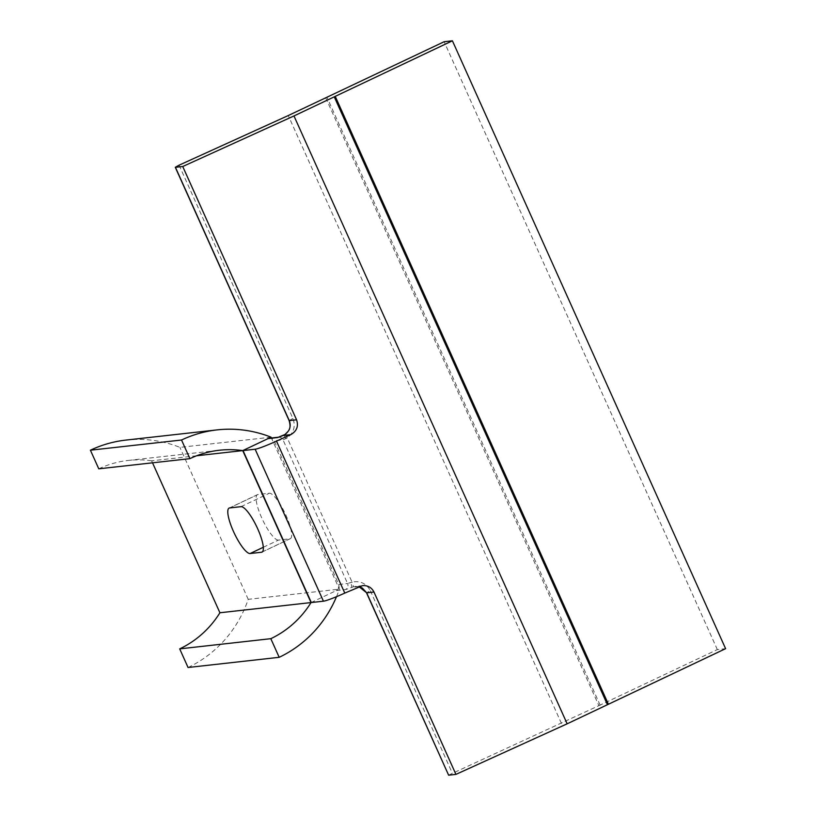 <?xml version="1.0" encoding="UTF-8"?>
<svg xmlns="http://www.w3.org/2000/svg" width="816" height="816" viewBox="0 0 816 816"><rect width="100%" height="100%" fill="white"/><g stroke="black" fill="none" stroke-linecap="round" stroke-linejoin="round"><path stroke-width="0.61" stroke-dasharray="4.08 3.06" d="M196.636 455.767L151.613 460.795L152.521 462.815M278.429 540.1A25.072 6.12 64.6 0 1 262.211 518.976A25.072 6.12 64.6 0 1 257.438 494.649A25.072 6.12 64.6 0 1 257.938 494.506L269.331 493.231A25.072 6.12 64.6 0 1 285.549 514.355A25.072 6.12 64.6 0 1 290.323 538.682A25.072 6.12 64.6 0 1 289.823 538.825L278.429 540.1L263.303 547.271M188.057 667.498A119.503 115.484 83.6 0 0 248.227 599.332L339.354 589.152L338.752 584.501L274.186 440.834L271.422 437.998M271.055 437.182L179.928 447.372A119.503 115.484 83.6 0 0 125.95 440.079M248.227 599.332L179.928 447.372M311.039 602.575L336.325 590.58A4.57 4.417 83.6 0 0 338.711 587.714L271.697 438.61A4.57 4.417 83.6 0 0 269.392 438.233M179.081 165.189L292.913 418.475C295.759 426.156 293.872 432.643 287.273 437.957L282.999 439.855L274.186 440.834M278.389 437.223L278.491 437.213A4.57 4.417 83.6 0 1 282.999 439.855L347.565 583.511L352.043 582.083L353.542 586.745L358.958 586.653L355.144 586.459L362.59 585.623M359.091 586.582L351.451 587.438L353.542 586.745M285.059 434.479L287.273 437.957L352.043 582.083C360.366 580.604 366.455 583.481 370.311 590.702L366.517 592.814M325.717 97.787L598.903 705.667L448.474 775.169M561.459 723.415L288.272 115.546M598.903 705.667L717.335 649.597L725.597 648.669M717.335 649.597L444.149 41.728M336.498 596.69A119.503 115.484 83.6 0 0 339.354 589.152M98.777 468.823A99.022 95.696 -96.4 0 1 128.234 460.438A99.022 95.696 -96.4 0 1 151.613 460.795M229.622 507.94L257.938 494.506M241.016 506.665L269.331 493.231M262.426 551.82L289.823 538.825M286.008 438.794A4.57 1.244 67.1 0 0 283.346 435.387M338.752 584.501L347.565 583.511A4.57 4.417 -96.4 0 1 345.423 589.57A9.139 0.745 -24.2 0 0 351.451 587.438A4.57 1.244 -112.9 0 0 350.574 582.451M336.325 590.58L345.423 589.57M370.311 590.702L452.268 773.068M292.913 418.475L289.119 420.587M600.158 705.167L326.971 97.298M257.438 494.649L229.123 508.082M290.323 538.682L262.007 552.116M128.234 460.438L219.361 450.248"/><path stroke-width="1.22" d="M243.046 450.575A33.436 2.713 155.8 0 1 242.74 450.605L196.636 455.767M311.335 602.534A33.436 2.713 155.8 0 1 311.039 602.575L219.912 612.765A99.022 95.696 -96.4 0 1 179.693 648.873L188.057 667.498L279.184 657.308A119.503 115.484 83.6 0 0 336.498 596.69M152.521 462.815L219.912 612.765M250.114 553.523A25.072 6.12 64.6 0 1 233.896 532.399A25.072 6.12 64.6 0 1 229.123 508.082A25.072 6.12 64.6 0 1 229.622 507.94L241.016 506.665A25.072 6.12 64.6 0 1 257.234 527.789A25.072 6.12 64.6 0 1 262.007 552.116A25.072 6.12 64.6 0 1 261.508 552.259L250.114 553.523L263.303 547.271M271.422 437.998L271.055 437.182A119.503 115.484 83.6 0 0 217.087 429.889A119.503 115.484 83.6 0 0 181.529 440.018L189.904 458.643A99.022 95.696 -96.4 0 1 219.361 450.248A99.022 95.696 -96.4 0 1 242.74 450.605L268.025 438.62A4.57 4.417 83.6 0 1 269.392 438.233L278.348 437.233A4.57 4.417 83.6 0 0 277.124 437.6L268.025 438.62M182.743 166.515L175.287 167.3L179.081 165.189L288.272 115.546L444.149 41.728L452.411 40.8L335.233 96.37A33.436 2.713 155.8 0 1 334.254 96.839L293.974 115.943L182.743 166.515L296.565 419.791C298.707 426.217 296.779 431.164 290.802 434.622L276.502 441.119A22.287 1.805 155.8 0 1 255.143 449.228L243.035 450.575L311.324 602.545L323.432 601.188A22.287 1.805 -24.2 0 0 344.791 593.089L362.59 585.623C367.802 585.327 371.596 587.459 373.973 592.028L366.68 592.834L448.637 775.2L455.93 774.384L373.973 592.028M358.958 586.653L366.68 592.834L362.416 588.101L358.928 586.663M285.059 434.479L285.059 434.438C288.354 430.919 291.659 429.542 289.119 420.587L289.282 420.607C291.292 426.054 289.894 430.675 285.09 434.449L283.152 435.479L290.802 434.622M452.411 40.8L725.597 648.669L608.42 704.249A33.436 2.713 155.8 0 1 607.441 704.708L567.161 723.812L455.93 774.384M366.517 592.814L448.637 775.2M293.974 115.943L567.161 723.812M607.441 704.708L334.254 96.839M242.74 450.605L311.039 602.575A99.022 95.696 -96.4 0 1 270.82 638.683L279.184 657.308M189.904 458.643L98.777 468.823L90.403 450.208L181.529 440.018M217.087 429.889L125.95 440.079A119.503 115.484 83.6 0 0 90.403 450.208M270.82 638.683L179.693 648.873M261.508 552.259L262.426 551.82M283.346 435.387A4.57 1.244 67.1 0 0 283.254 435.418A4.57 1.244 67.1 0 0 283.152 435.479A9.139 0.745 155.8 0 1 277.124 437.6M175.45 167.331L289.282 420.607L296.565 419.791M276.502 441.119L344.791 593.089M255.143 449.228L323.432 601.188M608.42 704.249L335.233 96.37M285.059 434.438L278.348 437.233M175.287 167.3L289.119 420.587"/></g></svg>
